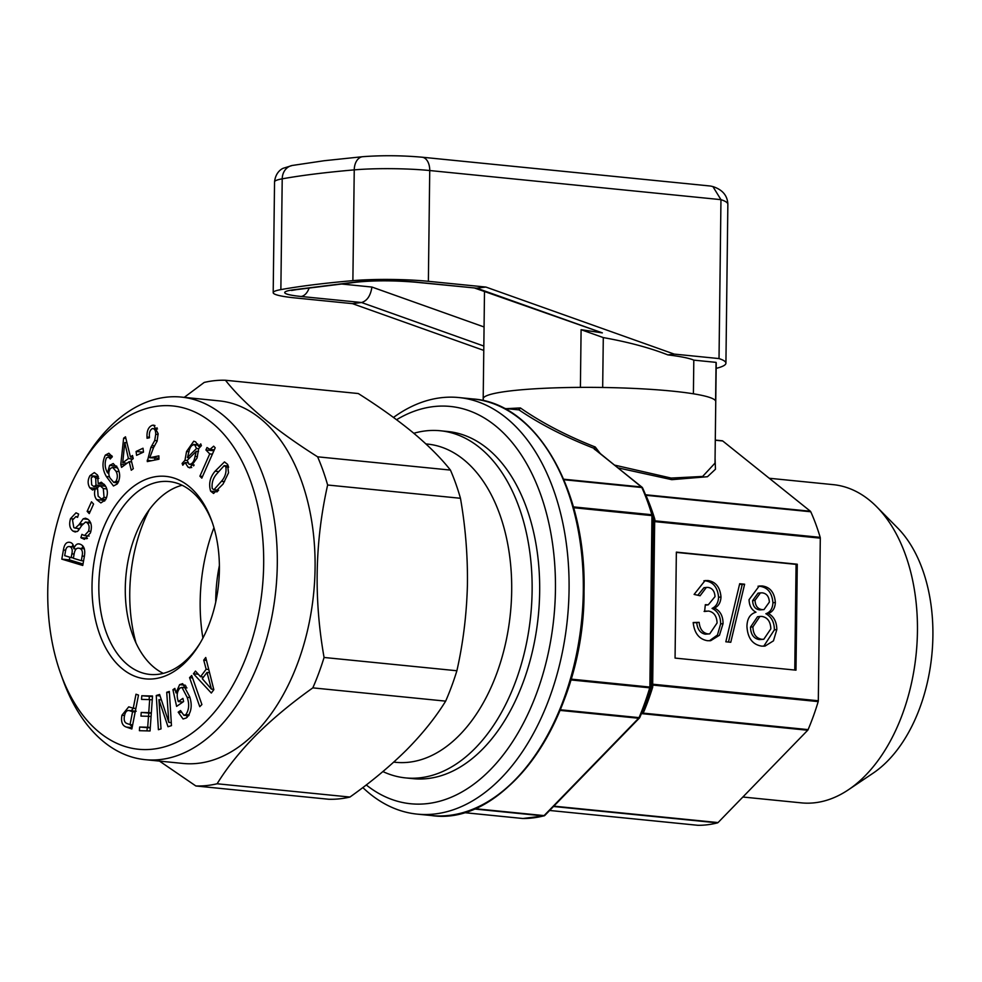 <?xml version="1.0" encoding="UTF-8"?>
<svg xmlns="http://www.w3.org/2000/svg" width="982" height="982" viewBox="0 0 982 982"><rect width="100%" height="100%" fill="white"/><g stroke="black" fill="none" stroke-linecap="round" stroke-linejoin="round"><path stroke-width="1.47" d="M163.307 673.37A96.911 60.197 95.7 0 1 132.595 634.703A96.911 60.197 95.7 0 1 132.435 634.249A96.911 60.197 95.7 0 1 144.354 517.084A96.911 60.197 95.7 0 1 182.112 485.268M200.218 642.928A96.911 60.197 95.7 0 1 149.841 674.425A96.911 60.197 95.7 0 1 105.982 631.61A96.911 60.197 95.7 0 1 110.107 529.801A96.911 60.197 95.7 0 1 169.125 481.561A96.911 60.197 95.7 0 1 212.272 522.412M211.891 521.319A101.76 63.204 95.7 0 1 199.371 644.352A101.76 63.204 95.7 0 1 99.526 633.918A101.76 63.204 95.7 0 1 125.536 493.381A101.76 63.204 95.7 0 1 211.719 520.841A101.76 63.204 95.7 0 1 211.891 521.319M206.601 720.678A172.501 107.136 95.7 0 1 60.761 673.861A172.501 107.136 95.7 0 1 81.69 464.486A172.501 107.136 95.7 0 1 104.816 434.547A172.501 107.136 95.7 0 1 250.95 482.174A172.501 107.136 95.7 0 1 206.601 720.678M81.69 464.486L85.09 458.889A182.198 113.163 95.7 0 1 109.518 427.268A182.198 113.163 95.7 0 1 181.388 397.084A182.198 113.163 95.7 0 1 275.758 531.127A182.198 113.163 95.7 0 1 217.01 729.479A182.198 113.163 95.7 0 1 145.14 759.663A182.198 113.163 95.7 0 1 62.983 680.023L60.761 673.861M181.388 397.084L219.182 400.865A182.198 113.163 95.7 0 1 313.54 534.908A182.198 113.163 95.7 0 1 254.804 733.247A182.198 113.163 95.7 0 1 182.934 763.444L145.14 759.663M157.586 759.798L195.848 785.968A203.507 126.396 -84.3 0 0 217.12 783.771C227.075 767.58 240.124 751.304 256.241 734.941C272.517 718.799 291.372 703.112 312.828 687.866A203.507 126.396 -84.3 0 0 324.072 657.474C313.749 599.008 314.94 541.512 327.632 485.01A203.507 126.396 -84.3 0 0 317.603 456.814C275.476 430.214 244.764 404.694 225.455 380.255A203.507 126.396 -84.3 0 0 204.195 382.44L184.248 397.366M217.12 783.771L349.936 797.053A203.507 126.396 95.7 0 1 328.675 799.25L195.848 785.968M317.603 456.814L450.431 470.083A203.507 126.396 95.7 0 1 460.46 498.279C465.505 527.088 467.825 556.131 467.407 585.395C466.622 614.671 463.123 643.124 456.888 670.755A203.507 126.396 95.7 0 1 445.656 701.136C435.542 717.523 422.493 733.799 406.523 749.966C390.026 766.291 371.171 781.991 349.936 797.053M225.455 380.255L358.283 393.537C379.015 406.634 397.28 419.682 413.091 432.681C428.569 445.668 441.016 458.14 450.431 470.083M324.072 657.474L456.888 670.755M460.46 498.279L327.632 485.01M445.656 701.136L312.828 687.866M80.107 544.188C77.357 543.156 75.258 544.679 73.834 548.742C73.724 545.084 72.508 542.985 70.188 542.432C66.616 541.548 64.346 544.077 63.413 550.018L61.792 559.139L82.758 565.46L84.427 555.996C85.422 549.564 83.986 545.624 80.107 544.188L78.928 543.954M70.188 542.432L69.084 542.199M90.418 532.944C92.283 526.634 91.412 522.031 87.791 519.171L85.471 518.189L83.188 518.84L78.977 524.707L75.209 528.169L73.81 527.58L72.508 520.092L75.859 516.606L77.578 517.367L78.634 514.065L76.007 512.813L70.52 518.656C68.875 524.4 69.697 528.562 73.012 531.115L75.209 531.999L77.811 531.176L81.764 525.468L85.495 522.056L86.932 522.657C89.141 524.437 89.681 527.273 88.54 531.176L84.477 535.595L81.923 534.355L80.88 537.633L84.391 539.351L90.418 532.944M91.486 501.802L87.153 511.352L89.252 513.611L93.585 504.061L91.486 501.802M105.54 499.813C108.143 494.449 107.946 489.601 104.939 485.255L101.293 482.199L98.237 483.721L97.488 475.006L94.321 472.575L89.988 475.644C87.594 479.977 87.545 484.04 89.841 487.833L92.603 490.03L95.279 488.778C93.977 493.013 94.419 496.622 96.592 499.593L100.864 502.919L105.54 499.813M110.205 458.913L112.341 456.74L108.855 453.242L105.356 455.096C101.919 462.362 102.251 469.506 106.351 476.515L113.458 485.98L117.128 484.028C120.16 479.216 120.467 474.134 118.024 468.807L113.212 463.541L109.591 465.394L107.554 472.919C104.853 468.058 104.448 463.087 106.363 457.993L108.278 456.961L110.414 458.938M131.207 460.141L133.245 458.619L132.484 455.501L130.446 457.023L125.487 436.806L123.634 438.193L120.786 464.351L121.535 467.383L129.17 461.663L131.269 470.231L133.306 468.696L131.207 460.141M143.004 448.234L136.093 451.475L136.584 455.341L143.495 452.101L143.004 448.234M152.406 428.582C154.653 428.594 155.757 430.484 155.733 434.253L154.726 440.513L150.872 447.411L147.263 461.589L158.949 459.208L158.875 455.869L149.73 457.747L153.573 447.534L157.083 441.225L158.139 433.676L153.732 425.157L152.37 425.255C148.54 426.753 146.76 430.668 147.005 437.015L147.054 438.267L149.46 437.763L149.411 436.597C149.068 432.51 150.074 429.834 152.406 428.582L157.476 428.974M185.095 462.571L188.09 467.199L189.956 467.886L197.026 458.042L198.745 448.565L201.396 445.632L200.745 443.889L198.585 446.344L195.639 441.888L193.749 441.2L186.568 451.487L184.96 460.312L182.112 463.418L182.787 465.223L185.095 462.571L187.66 462.829M215.205 447.78L213.659 446.184L209.964 449.425L206.993 447.547L205.925 449.965L209.731 453.905L199.911 476.172L201.813 478.148L215.205 447.78M223.049 484.077L228.524 472.833L227.505 464.29L224.461 461.908L215.083 471.213C209.964 477.277 208.479 483.93 210.639 491.172L213.573 493.467L223.049 484.077M206.159 669.258L200.537 676.721L195.467 671.087L193.454 673.75L211.314 693.034L213.831 689.695L205.741 657.486L203.728 660.137L206.159 669.258L208.761 669.528M199.751 706.684L201.899 704.548L191.711 675.518L189.563 677.641L199.751 706.684M176.613 706.389L183.609 701.541L182.91 698.374L178.27 701.59L177.938 700.191C176.502 695.195 177.19 691.132 180.025 688.014L181.965 687.4L187.145 697.318C189.514 703.971 189.084 709.741 185.844 714.638L183.867 715.277L180.516 710.538L178.196 712.159L183.082 718.996L186.371 717.928C191.343 712.576 192.46 705.555 189.735 696.852L182.664 683.668L179.608 684.65L175.999 692.887L174.845 688.407L172.93 689.72L176.613 706.389M168.83 722.396L159.6 694.483L156.261 695.514L158.409 729.712L161.023 728.902L158.924 699.65L167.996 726.729L171.469 725.649L169.334 691.451L166.719 692.273L168.83 722.396L171.285 722.642M141.531 699.393L149.669 699.601L148.748 712.637L141.224 712.453L140.954 716.099L148.491 716.295L147.705 727.245L139.653 727.048L139.395 730.694L150.05 730.964L152.529 696.017L141.789 695.747L141.531 699.393M133.245 708.231L128.728 706.831L121.928 715.252C120.798 721.893 122.32 725.833 126.482 727.097L131.846 728.988L138.499 695.096L135.995 694.213L133.245 708.231L135.872 708.501M136.019 643.026A125.978 78.253 95.7 0 1 149.362 509.597M133.392 708.255L131.22 710.735M124.554 715.522L121.928 715.252M129.943 724.569L132.239 726.999M132.104 727.662L126.482 727.097M135.32 711.287L128.63 710.477L136.191 711.238M129.649 710.71C126.985 709.912 125.254 711.717 124.432 716.099C123.683 720.322 124.628 722.826 127.267 723.624L130.029 724.606L132.558 711.741L129.649 710.71M132.656 724.863L130.029 724.606M135.185 711.999L132.558 711.741M152.259 699.859L149.669 699.601M151.338 712.895L148.748 712.637M151.314 713.276L141.224 712.453M148.773 713.214L148.552 716.295M151.081 716.553L148.491 716.295M150.295 727.502L147.705 727.245M150.271 727.871L139.653 727.048M147.214 727.797L146.993 730.878M152.492 696.582L141.789 695.747M149.35 696.496L149.129 699.589M160.078 695.894L156.261 695.514M161.392 699.896L158.924 699.65M169.407 692.543L166.719 692.273M182.885 702.044L178.27 701.59M189.894 697.588L187.145 697.318M189.195 714.97L185.844 714.638M181.118 712.453L178.196 712.159M186.531 715.547L187.304 717.204M185.303 685.215L179.608 684.65M186.101 686.308L185.033 687.707M177.398 693.022L175.999 692.887M175.238 689.953L172.93 689.72M192.558 677.948L189.563 677.641M203.544 677.028L200.537 676.721M198.29 674.229L193.454 673.75M206.478 660.42L203.728 660.137M213.757 689.364L211.437 689.143L207.006 672.437L202.28 678.697L211.437 689.143M209.559 672.695L207.006 672.437M227.861 464.928L226.965 465.91M217.304 490.116L217.771 491.184M217.12 491.822L210.639 491.172M212.247 488.508L213.904 489.785L221.416 481.327C225.124 477.129 226.609 472.33 225.848 466.904L224.178 465.628L216.789 473.84C213.033 478.099 211.523 482.984 212.247 488.508M228.671 467.187L225.848 466.904M213.88 449.805L213.487 450.726L205.925 449.965M212.382 454.175L209.731 453.905M202.562 476.442L199.911 476.172M193.123 464.928L193.589 465.898M191.711 467.567L188.09 467.199M200.561 446.54L198.585 446.344M197.713 443.95L197.137 444.785M188.974 451.732L186.568 451.487M187.206 460.533L184.96 460.312M184.174 463.627L182.112 463.418M189.747 457.808L187.452 457.575L196.523 448.504L194.706 444.834L193.564 444.429L198.168 444.883M198.278 445.19L194.706 444.834C191.723 444.515 189.735 447.092 188.728 452.555L187.452 457.575M198.745 448.725L196.523 448.504M197.419 456.667L195.025 456.421L196.265 451.315L187.206 460.337L189.023 464.253L194.19 465.038M198.524 451.536L196.265 451.315M189.023 464.253C192.006 464.461 193.994 461.847 195.025 456.421M158.924 458.164L149.73 457.747M154.96 425.513L152.37 425.255M157.01 427.759L156.248 428.839M149.448 437.26L147.005 437.015M158.139 434.498L155.733 434.253M157.243 440.758L154.726 440.513M154.861 458.263L154.763 460.067M151.486 460.73L147.202 460.3M143.298 452.199L136.093 451.475M132.926 457.281L130.446 457.023M125.892 438.426L123.634 438.193M125.021 464.781L120.786 464.351M131.649 461.908L129.17 461.663M132.742 458.987L128.409 458.557L124.763 442.551L122.713 462.817L128.409 458.557M126.948 442.772L124.763 442.551M127.059 463.246L122.713 462.817M111.874 455.758L105.356 455.096M112.292 456.63L111.85 457.305L108.278 456.961M109.567 476.835L106.351 476.515M116.563 482.702L117.288 483.831M116.625 466.094L109.591 465.394M116.87 466.487L116.097 467.678M108.781 473.042L107.554 472.919M118.662 481.61L115.95 481.34C117.754 478.038 117.779 474.699 116.023 471.299L112.623 467.322L110.401 468.5C108.437 471.507 108.302 474.662 110.009 477.976L113.789 482.432L115.95 481.34M118.994 471.606L116.023 471.299M103.478 486.041L104.264 484.322L98.237 483.721M97.942 475.791L97.537 476.405L89.988 475.644M96.469 486.827L97.157 488.177M96.985 488.545L89.841 487.833M96.85 488.938L95.279 488.778M103.54 499.322L104.153 500.354L96.592 499.593M104.153 500.354L104.644 501.065M103.54 485.943L95.991 485.182L95.696 478.074L93.486 476.295L91.24 477.829L91.682 484.838L93.879 486.569L95.991 485.182M98.838 478.381L95.696 478.074M106.608 497.641L104.055 497.395L103.306 488.57L100.054 485.697L97.5 487.551L98.126 496.131L101.539 499.114L104.055 497.395M106.719 488.901L103.306 488.57M90.135 511.647L87.153 511.352M87.999 519.318L83.188 518.84M89.595 520.877L88.552 522.35M82.746 524.02L79.603 523.713M72.963 518.901L70.52 518.656M77.873 528.439L78.744 530.084M77.247 531.544L73.012 531.115M90.761 523.038L86.932 522.657M90.86 531.409L88.54 531.176M87.459 538.283L80.88 537.633M86.944 538.688L81.506 538.148M83.04 546.139L81.751 548.459M76.031 548.963L73.834 548.742M73.024 544.679L71.993 546.765M65.708 550.239L63.413 550.018M69.832 557.211L69.354 559.887L61.792 559.139M69.354 559.887L83.016 564.012M74.116 554.044L71.87 553.823C72.729 549.859 71.981 547.453 69.624 546.606L73.724 546.937M73.736 547.011L69.624 546.606C67.255 546.152 65.819 547.981 65.328 552.068L64.689 555.665L71.195 557.629L71.87 553.823M73.441 557.85L71.195 557.629M84.378 556.266L82.132 556.045C82.967 551.774 82.095 549.196 79.505 548.349L84.329 548.717M84.366 548.828L79.505 548.349C76.621 547.502 74.816 549.49 74.08 554.278L73.368 558.279L81.322 560.685L82.132 556.045M83.556 560.906L81.322 560.685M202.906 638.091A138.585 86.072 95.7 0 1 200.242 610.252A138.585 86.072 95.7 0 1 213.941 527.678M425.918 443.925L427.514 444.085A159.906 99.317 95.7 0 1 511.61 580.681A159.906 99.317 95.7 0 1 395.697 762.314L393.745 762.118M413.803 433.283A174.44 108.339 95.7 0 1 440.292 430.754A174.44 108.339 95.7 0 1 532.035 579.761A174.44 108.339 95.7 0 1 405.591 777.904A174.44 108.339 95.7 0 1 382.906 771.57M440.292 430.754L447.853 431.515A174.44 108.339 95.7 0 1 539.584 580.522A174.44 108.339 95.7 0 1 413.152 778.665L405.591 777.904M742.871 797.016L801.459 802.871A159.906 99.317 -84.3 0 0 848.436 789.761A159.906 99.317 -84.3 0 0 917.446 631.316A159.906 99.317 -84.3 0 0 876.73 506.81A159.906 99.317 -84.3 0 0 833.276 484.654L769.237 478.259M848.436 789.761L873.096 773.178A138.585 86.072 -84.3 0 0 932.9 635.857A138.585 86.072 -84.3 0 0 897.609 527.948L876.73 506.81M366.249 784.949A199.641 123.99 -84.3 0 0 555.444 589.544A199.641 123.99 -84.3 0 0 396.568 419.719M393.487 417.448A209.326 130.017 95.7 0 1 458.889 397.55A209.326 130.017 95.7 0 1 569.069 589.544A209.326 130.017 95.7 0 1 417.24 814.127A209.326 130.017 95.7 0 1 362.824 787.564M614.425 465.075L671.197 478.074L702.646 476.442L715.006 463.123L715.755 401.589A116.293 12.741 -179.3 0 0 672.253 391.118A116.293 12.741 -179.3 0 0 549.257 388.074A116.293 12.741 -179.3 0 0 483.193 398.753A116.293 12.741 -179.3 0 0 483.353 399.453M715.068 458.385L715.461 469.236L707.457 476.724L671.786 479.67L617.85 467.837M507.412 408.598L520.399 407.947C541.634 422.702 566.589 435.726 595.264 447.006L600.665 454.065M563.68 479.216L641.455 486.986L593.656 448.185C565.129 437.064 540.247 424.298 518.999 409.887L504.232 408.426M645.505 494.756L810.396 511.241L722.715 440.967L715.289 440.231M573.414 506.896L651.864 514.74A1.939 0.835 -16.5 0 1 652.6 515.12L654.086 519.232L652.686 515.697L650.587 687.142L651.987 687.069L649.74 687.83L570.898 679.937M560.341 709.765L639.037 717.633A1.939 0.675 23 0 0 639.81 717.449L639.724 717.621A1.939 1.682 29.9 0 1 639.528 717.891A1.939 1.191 44.2 0 1 639.442 718.002L544.9 815.355A1.939 1.191 44.2 0 0 544.998 815.244L639.319 718.1M642.842 712.183L642.768 713.079L808.112 729.614A192.853 119.779 -84.3 0 0 818.19 701.602L652.834 685.08L652.883 685.792A1.939 0.896 176.7 0 0 652.036 686.492L651.999 685.767A1.939 0.896 176.7 0 1 652.834 685.08L652.674 684.208L818.313 700.767L820.301 538.161L654.663 521.602L654.847 520.816A1.939 1.24 -174.7 0 1 654.024 519.859L654.086 519.232A1.939 1.252 -174.7 0 0 654.908 520.202L654.847 520.816L820.191 537.35A192.853 119.779 -84.3 0 0 810.776 511.769L645.702 495.259M645.432 495.235L646.573 496.831A192.853 119.779 95.7 0 1 654.785 519.147L654.908 520.202M643.284 712.466L643.959 711.41A1.939 0.663 -157.4 0 0 643.173 711.582A193.417 120.135 -84.3 0 0 651.987 687.069L652.883 685.792M549.65 810.469L698.055 825.31A192.853 119.779 -84.3 0 0 717.535 822.879L553.517 806.492M553.836 806.148L718.051 822.572L807.72 730.24L642.081 713.668L642.449 712.871M675.064 658.087L795.985 670.166L797.274 564.22L676.352 552.13L675.064 658.087M794.769 670.055L796.071 564.368L676.352 552.4M796.071 564.368L797.274 564.22M755.98 612.191C750.15 613.885 747.13 618.611 746.946 626.393C747.621 638.018 752.519 644.597 761.651 646.131L765.003 646.107L773.46 640.841L776.811 629.585C776.75 621.925 773.914 616.536 768.292 613.431C772.687 611.921 775.043 608.263 775.35 602.469C774.528 592.6 770.183 587.101 762.314 585.984L759.196 586.009L749.07 599.658C749.205 605.636 751.512 609.822 755.98 612.191M725.833 641.786L730.768 642.277L744.626 584.216L739.692 583.725L725.833 641.786M693.182 622.514C694.348 633.194 699.11 639.257 707.47 640.706L710.661 640.694L719.462 635.256L723.059 623.619C723.047 615.96 720.199 610.792 714.503 608.103C718.542 606.213 720.702 602.494 720.997 596.97C720.088 587.211 715.731 581.737 707.936 580.546L705.064 580.571L694.114 594.417L700.08 595.767L706.353 587.432L708.034 587.42C712.331 588.12 714.663 591.189 715.019 596.626L708.255 604.826L705.322 604.679L704.622 611.467L708.488 611.05C713.889 612.068 716.762 616.045 717.093 622.969L709.704 633.869L707.764 633.881C702.719 632.899 699.847 629.057 699.159 622.355L693.182 622.514M709.704 633.869L705.334 634.188C700.289 633.206 697.416 629.364 696.729 622.649L693.194 622.748M696.729 622.649L699.159 622.355M705.334 634.188L707.764 633.881M705.285 604.961L706.181 604.851M708.255 604.826L705.272 605.182M697.785 595.252L703.922 587.739L706.353 587.432M709.434 640.792L717.449 634.998L720.641 623.926C720.628 616.266 717.768 611.086 712.073 608.41C716.111 606.508 718.272 602.801 718.566 597.265C717.658 587.518 713.313 582.044 705.506 580.853L707.936 580.546M705.506 580.853L703.91 580.779M718.566 597.265L720.997 596.97M712.073 608.41L714.503 608.103M720.641 623.926L723.059 623.619M728.472 642.044L742.208 584.523L739.569 584.253M742.208 584.523L744.626 584.216M763.763 646.205L774.381 629.879C774.319 622.232 771.484 616.843 765.874 613.725C770.269 612.216 772.613 608.57 772.92 602.776C772.097 592.895 767.752 587.408 759.884 586.291L762.314 585.984M759.884 586.291L758.03 586.217M772.92 602.776L775.35 602.469M765.874 613.725L768.292 613.431M774.381 629.879L776.811 629.585M759.908 616.438L757.49 616.745L750.494 627.142C750.702 634.421 753.66 638.57 759.356 639.589L763.787 639.27L770.833 628.873C770.551 621.581 767.568 617.433 761.885 616.426L759.908 616.438L752.924 626.847C753.133 634.127 756.079 638.263 761.787 639.282L763.787 639.27M760.436 592.87L758.006 593.177L752.617 600.591C752.899 606.238 755.268 609.331 759.737 609.896L764.021 609.577L769.372 602.076C769.016 596.553 766.672 593.472 762.302 592.846L760.436 592.87L755.035 600.284C755.33 605.931 757.699 609.036 762.155 609.601L764.021 609.577M752.617 600.591L755.035 600.284M759.737 609.896L762.155 609.601M750.494 627.142L752.924 626.847M759.356 639.589L761.787 639.282M593.656 448.185L595.264 447.006L594.429 448.749L595.153 449.793L594.429 448.749A1.939 1.829 51.1 0 0 593.656 448.185M520.399 407.947L518.999 409.887A1.939 1.399 91.2 0 0 518.422 409.703L520.399 407.947M722.273 440.783L715.289 440.083L722.212 440.783A1.939 1.203 95.7 0 1 722.273 440.783A1.939 1.203 95.7 0 1 722.715 440.967M463.479 812.556L522.854 818.497A1.939 1.522 90.3 0 0 522.964 818.497L522.964 818.497A1.939 1.522 90.3 0 0 523.075 818.497M544.384 815.698A1.939 1.485 -104.2 0 1 543.586 815.919L473.852 808.947M808.112 729.614A1.939 1.203 95.7 0 1 807.72 730.24M571.082 679.114L650.587 687.142A1.939 1.927 66.7 0 1 650.501 687.731A202.943 126.052 95.7 0 1 639.81 717.449A1.939 1.682 29.9 0 1 639.724 717.621A1.939 1.939 0 0 1 639.442 718.002A1.939 1.191 44.2 0 1 638.631 718.247L560.071 710.391M818.313 700.767A1.939 1.203 95.7 0 1 818.19 701.602M820.191 537.35A1.939 1.203 95.7 0 1 820.301 538.161M654.785 519.147A1.939 0.847 163 0 1 654.037 518.754A193.417 120.135 -84.3 0 0 650.649 508.541L642.596 487.944A1.939 1.031 155.9 0 1 642.621 487.98A202.943 126.052 95.7 0 1 648.464 502.489A202.943 126.052 95.7 0 1 652.6 515.12A1.939 1.854 158.3 0 1 652.686 515.697L573.648 507.719M474.552 808.652L544.089 815.6L638.631 718.247A1.939 1.203 -84.3 0 0 639.037 717.633A203.507 126.396 -84.3 0 0 649.74 687.83A1.939 1.203 95.7 0 0 649.875 686.983L651.962 515.55A1.939 1.203 95.7 0 0 651.864 514.74A203.507 126.396 -84.3 0 0 641.847 487.514A1.939 1.203 95.7 0 0 641.455 486.986A1.939 1.412 -51.3 0 1 642.044 487.219A1.939 1.939 0 0 1 642.596 487.944A1.939 1.031 155.9 0 0 641.847 487.514L563.901 479.719M594.27 449.167A1.939 1.412 -51.3 0 1 594.859 449.4L642.044 487.219A1.939 1.412 -51.3 0 1 642.228 487.403M544.089 815.6A1.939 1.191 44.2 0 0 544.9 815.355A1.939 1.939 0 0 1 543.991 815.882L522.964 818.497A1.939 1.939 0 0 1 522.78 818.497A1.939 1.203 -84.3 0 0 522.854 818.497A203.507 126.396 -84.3 0 0 543.586 815.919A1.939 1.203 95.7 0 0 544.089 815.6M215.733 602.064A113.691 70.618 95.7 0 1 219.391 565.534M483.782 350.402L352.44 303.647L361.536 302.517L301.069 296.478A43.613 4.775 0.7 0 1 294.355 289.678L355.005 282.129A43.613 4.775 0.7 0 1 416.307 282.141A14.534 9.034 -84.3 0 1 415.042 282.153L476.773 288.18L602.359 332.886L581.098 329.694L580.399 387.374A116.293 12.741 -179.3 0 0 508.786 391.106A116.293 12.741 -179.3 0 0 483.193 398.753L483.169 400.619M602.359 332.886L474.858 288.131M581.098 329.694L603.292 337.587C628.271 342.043 649.789 347.812 667.846 354.895L674.217 354.097L719.02 358.577A125.978 13.797 0.7 0 1 725.919 363.18A125.978 13.797 0.7 0 1 716.16 368.373M719.02 358.577L720.96 199.653L429.735 170.537A58.147 6.371 -179.3 0 0 354.244 169.874A368.262 40.336 -179.3 0 0 314.694 173.998A368.262 40.336 -179.3 0 0 282.215 178.834A58.147 6.371 -179.3 0 0 274.543 181.891C275.647 171.555 282.485 168.56 283.135 168.303L292.268 165.467A14.534 12.557 -100.2 0 0 282.215 178.834L280.864 289.604A368.262 40.336 0.7 0 1 352.882 280.643A58.147 6.371 0.7 0 1 428.373 281.306L485.869 287.051L674.217 354.097M416.307 282.141L476.773 288.18L485.869 287.051M352.44 303.647L294.944 297.902A58.147 6.371 0.7 0 1 273.192 292.661A58.147 6.371 0.7 0 1 280.864 289.604M667.846 354.895A96.911 10.618 0.7 0 1 693.808 360.136L716.062 362.37A116.293 12.741 0.7 0 1 716.234 363.07L715.755 401.589A116.293 12.741 -179.3 0 0 715.596 400.889L716.062 362.37M428.373 281.306L429.735 170.537A14.534 9.034 -84.3 0 0 422.076 157.206L710.416 186.028L712.907 186.592L720.96 199.653A125.978 13.797 -179.3 0 1 727.858 204.256L725.919 363.18M693.808 360.136L693.402 393.794M603.292 337.587L602.678 387.485M483.831 346.057L361.536 302.517C367.096 300.922 370.57 295.766 371.933 287.051L484.065 326.969M218.286 471.544L215.083 471.213M224.547 481.634L221.416 481.327M154.604 445.914L151.903 445.644M153.487 447.669L150.872 447.411M82.058 525.014L78.977 524.707M583.308 590.968A209.326 130.017 -84.3 0 0 473.128 398.974C536.467 403.246 586.573 490.3 584.032 591.139C584.928 712.858 507.584 826.991 431.479 815.551A209.326 130.017 -84.3 0 0 583.308 590.968M671.786 479.67A1.939 1.203 95.7 0 1 671.197 478.074M654.024 519.859L651.999 685.767M652.735 686.97A192.853 119.779 95.7 0 1 643.959 711.41M653.938 521.442L654.663 521.602L652.674 684.208L651.962 684.049M584.008 591.176A208.356 129.415 95.7 0 1 493.541 798.01M522.706 818.485A1.939 1.203 -84.3 0 0 522.78 818.497L463.467 812.568M352.882 280.643L354.244 169.874A14.534 9.734 -95 0 1 362.751 156.69L324.244 160.717L292.268 165.467M341.626 284.019L371.933 287.051M415.042 282.153C393.647 280.41 374.302 280.386 356.982 282.116A14.534 11.281 -97.1 0 1 355.005 282.129M356.982 282.116L296.331 289.653A14.534 11.281 -97.1 0 1 294.355 289.678M309.109 288.07A14.534 9.034 95.7 0 1 301.069 296.478M186.948 687.903L181.965 687.4M188.654 715.755L183.867 715.277M218.618 490.251L213.904 489.785M228.34 466.045L224.178 465.628M214.285 449.854L209.964 449.425M117.594 467.825L112.623 467.322M118.012 482.849L113.789 482.432M97.893 486.962L93.879 486.569M98.396 476.786L93.486 476.295M105.54 486.237L100.054 485.697M105.7 499.531L101.539 499.114M79.738 528.623L75.209 528.169M77.762 516.802L75.859 516.606M90.565 522.559L85.495 522.056M89.129 536.062L84.477 535.595M458.889 397.55L473.128 398.974M417.24 814.127L431.479 815.551M704.106 611.405L706.537 611.099M697.981 825.31L549.638 810.469M273.192 292.661L274.543 181.891M712.907 186.58C722.494 189.686 727.478 195.578 727.858 204.256M422.076 157.206C401.908 155.426 382.133 155.254 362.751 156.69M484.494 291.568L483.193 398.753M296.331 289.653L291.556 290.476"/></g></svg>
